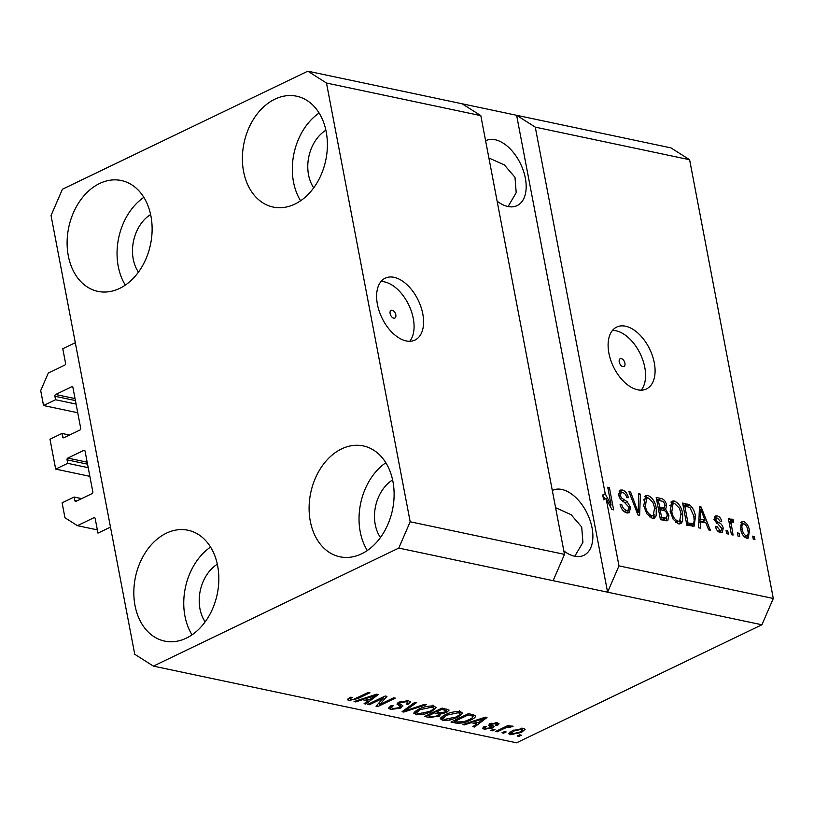 <?xml version="1.0" encoding="UTF-8"?>
<svg xmlns="http://www.w3.org/2000/svg" width="814" height="814" viewBox="0 0 814 814"><rect width="100%" height="100%" fill="white"/><g stroke="black" fill="none" stroke-linecap="round" stroke-linejoin="round"><path stroke-width="1.22" d="M77.401 525.661L64.957 517.755L62.108 502.818L74.125 497.039L74.796 500.529A1.374 1.018 101.9 0 0 76.038 501.322L92.063 493.61A1.374 1.018 101.9 0 0 92.827 491.86L85.063 451.17A1.374 1.018 101.9 0 0 83.811 450.376L67.796 458.089A1.374 1.018 101.9 0 0 67.033 459.839L67.694 463.339L55.678 469.118L49.98 439.234L61.996 433.445L62.668 436.945A1.374 1.018 101.9 0 0 63.909 437.739L79.935 430.026A1.374 1.018 101.9 0 0 80.698 428.276L72.934 387.576A1.374 1.018 101.9 0 0 71.683 386.792L55.657 394.495A1.374 1.018 101.9 0 0 54.904 396.255L55.566 399.745L43.549 405.535L40.7 390.588L48.291 373.056L64.815 365.099A1.374 1.018 101.9 0 0 65.578 363.349L62.79 348.728L75.305 342.704L110.48 527.106L97.965 533.119L95.167 518.498A1.374 1.018 101.9 0 0 93.925 517.704L77.401 525.661L97.344 529.873M43.549 405.535L77.737 412.749M55.566 399.745L76.078 404.08M61.996 433.445L69.516 435.042M55.678 469.118L89.866 476.332M67.694 463.339L88.207 467.663M74.125 497.039L81.644 498.626M392.216 310.226A4.294 2.523 64.3 0 0 391.107 310.327A4.294 2.523 64.3 0 0 390.354 314.448A4.294 2.523 64.3 0 0 393.732 318.172A4.294 2.523 64.3 0 0 394.831 318.071A4.294 2.523 64.3 0 0 395.584 313.95A4.294 2.523 64.3 0 0 392.216 310.226M394.037 277.33A34.33 20.167 64.3 0 0 385.215 278.174A34.33 20.167 64.3 0 0 379.202 311.141A34.33 20.167 64.3 0 0 406.166 340.913A34.33 20.167 64.3 0 0 414.987 340.059A34.33 20.167 64.3 0 0 421.011 307.102A34.33 20.167 64.3 0 0 394.037 277.33M409.707 341.269A34.33 20.167 64.3 0 0 409.9 307.458A34.33 20.167 64.3 0 0 384.523 281.898A34.33 20.167 64.3 0 0 380.983 281.542M621.316 358.608A4.294 2.523 64.3 0 0 620.217 358.72A4.294 2.523 64.3 0 0 619.464 362.841A4.294 2.523 64.3 0 0 622.832 366.565A4.294 2.523 64.3 0 0 623.941 366.453A4.294 2.523 64.3 0 0 624.694 362.332A4.294 2.523 64.3 0 0 621.316 358.608M625.528 326.221A34.33 20.167 64.3 0 0 616.707 327.065A34.33 20.167 64.3 0 0 610.693 360.032A34.33 20.167 64.3 0 0 637.657 389.804A34.33 20.167 64.3 0 0 646.479 388.95A34.33 20.167 64.3 0 0 652.502 355.993A34.33 20.167 64.3 0 0 625.528 326.221M641.198 390.16A34.33 20.167 64.3 0 0 641.391 356.349A34.33 20.167 64.3 0 0 616.015 330.789A34.33 20.167 64.3 0 0 612.474 330.433M497.13 201.18A36.05 21.174 64.3 0 0 507.875 206.502A36.05 21.174 64.3 0 0 517.134 205.606A36.05 21.174 64.3 0 0 523.463 171.001A36.05 21.174 64.3 0 0 495.146 139.733A36.05 21.174 64.3 0 0 485.887 140.629A36.05 21.174 64.3 0 0 485.602 140.771M563.848 550.905A36.05 21.174 64.3 0 0 574.592 556.227A36.05 21.174 64.3 0 0 583.852 555.331A36.05 21.174 64.3 0 0 590.17 520.716A36.05 21.174 64.3 0 0 561.853 489.458A36.05 21.174 64.3 0 0 552.594 490.354A36.05 21.174 64.3 0 0 552.319 490.496M274.888 99.176A56.654 41.768 101.9 0 1 296.601 96.205A56.654 41.768 101.9 0 1 327.391 145.818A56.654 41.768 101.9 0 1 294.902 204.09A56.654 41.768 101.9 0 1 273.189 207.061A56.654 41.768 101.9 0 1 242.389 157.448A56.654 41.768 101.9 0 1 274.888 99.176M341.595 448.901A56.654 41.768 101.9 0 1 363.309 445.93A56.654 41.768 101.9 0 1 394.108 495.543A56.654 41.768 101.9 0 1 361.609 553.815A56.654 41.768 101.9 0 1 339.896 556.786A56.654 41.768 101.9 0 1 309.106 507.173A56.654 41.768 101.9 0 1 341.595 448.901M166.321 533.211A56.654 41.768 101.9 0 1 188.034 530.24A56.654 41.768 101.9 0 1 218.834 579.853A56.654 41.768 101.9 0 1 186.335 638.135A56.654 41.768 101.9 0 1 164.621 641.096A56.654 41.768 101.9 0 1 133.832 591.483A56.654 41.768 101.9 0 1 166.321 533.211M99.613 183.496A56.654 41.768 101.9 0 1 121.327 180.525A56.654 41.768 101.9 0 1 152.116 230.138A56.654 41.768 101.9 0 1 119.627 288.41A56.654 41.768 101.9 0 1 97.914 291.381A56.654 41.768 101.9 0 1 67.114 241.768A56.654 41.768 101.9 0 1 99.613 183.496M574.786 556.267L582.916 542.358L581.715 527.045L571.092 514.682L555.596 507.682M508.078 206.542L516.198 192.643L514.997 177.33L504.385 164.957L488.888 157.967M480.809 115.629L564.499 554.375L553.123 580.677L761.914 624.776L516.524 742.816L153.398 666.117L134.737 654.273L51.048 215.527L62.434 189.224L307.824 71.184L462.149 103.785L480.809 115.629L326.485 83.038L410.175 521.774L564.499 554.375M410.175 521.774L398.789 548.076L553.123 580.677M307.824 71.184L326.485 83.038M535.276 127.137L516.615 115.283L607.59 592.175L618.976 565.872L606.135 498.575L603.632 499.786L602.716 494.963L605.219 493.752L535.276 127.137L689.611 159.727L773.3 598.473L761.914 624.776M618.976 565.872L773.3 598.473M605.219 493.752L611.111 504.965L607.732 487.22L609.381 487.566L613.624 509.829L611.863 509.452L606.135 498.575M630.606 507.468L629.13 512.759L626.831 512.891C623.432 511.894 621.184 509.015 620.085 504.253L621.682 504.314C622.517 507.621 624.114 509.625 626.485 510.317L628.082 510.236L628.968 507.183L624.196 502.136C621.499 501.007 619.678 498.667 618.742 495.116L620.126 490.12L622.191 489.997C625.254 490.842 627.299 493.406 628.337 497.68L626.739 497.619C626.058 494.8 624.725 493.131 622.741 492.612L621.184 492.704L620.4 495.523L621.357 497.893L627.136 501.638L630.606 507.468L629.069 508.201M640.394 494.118L639.631 515.323L637.932 514.957L628.937 491.697L630.636 492.063L638.196 512.515L638.675 493.762L640.394 494.118L638.644 494.963M652.156 518.243L646.815 513.756L643.742 505.789L645.614 495.584L647.812 495.411C652.34 497.476 655.168 501.729 656.277 508.18L656.186 515.832L654.395 518.06L652.156 518.243M678.571 523.819L673.219 519.342L670.156 511.365L672.018 501.159L674.226 500.986C678.754 503.052 681.572 507.305 682.692 513.756L682.6 521.408L680.799 523.636L678.571 523.819M700.467 521.784L700.345 528.144L698.626 527.777L699.46 506.593L701.068 506.939L710.388 530.26L708.679 529.904L706.023 522.954L700.467 521.784L698.829 522.568M754.354 536.497L754.954 539.672L753.306 539.326L752.696 536.141L754.354 536.497L752.899 537.189M749.46 530.586L748.269 538.064L746.652 538.196C743.365 536.68 741.351 533.577 740.618 528.876L741.859 521.56L743.457 521.438C746.713 522.914 748.707 525.956 749.46 530.586L747.995 531.288M739.081 533.272L739.692 536.446L738.033 536.1L737.433 532.926L739.081 533.272L737.626 533.964M732.264 521.845L731.145 523.422L733.088 535.052L731.44 534.706L728.347 518.518L729.995 518.864L730.494 521.448L731.898 518.996L733.618 520.187L733.434 522.374L731.766 521.896L729.761 523.046M727.736 530.87L728.337 534.055L726.688 533.699L726.088 530.524L727.736 530.87L726.281 531.573M723.27 528.245L722.16 532.529L720.37 532.641C718.009 531.98 716.361 529.975 715.435 526.607L717.032 526.668L720.034 530.362L721.112 530.301L721.703 528.296L714.316 519.708L715.353 515.964L717.103 515.873C719.311 516.391 720.868 518.192 721.743 521.286L720.156 521.225L717.602 518.192L716.401 518.233L715.903 519.729L716.686 521.184L718.711 522.507C721.011 523.361 722.527 525.284 723.27 528.245L721.764 528.978M695.451 516.31L694.149 526.139L686.874 525.295L682.62 503.042L689.712 504.924C692.897 507.834 694.81 511.63 695.451 516.31L693.986 517.012M668.915 515.231L667.775 520.675L660.459 519.719L656.216 497.466L661.141 498.504C663.817 499.084 665.618 501.261 666.564 505.016L665.689 509.31L668.915 515.231L667.399 515.954M383.282 698.076L369.322 704.792L367.674 704.446L385.205 696.011L386.965 696.377L379.69 704.517L393.661 697.802L395.309 698.147L377.788 706.572L376.017 706.206L383.282 698.076L383.079 697.028M399.074 702.044L399.338 703.418L402.554 705.534L400.814 708.068L390.71 709.462L388.482 708.17L391.32 705.494L393.193 705.738L391.32 707.539L392.897 708.506L399.114 707.742L400.295 706.603L396.957 704.079L398.992 702.085L408.404 700.752L410.5 701.963L408.048 704.303L406.166 704.059L407.804 702.523L406.41 701.749L400.6 702.462L399.338 703.54L399.053 702.055M402.554 705.534L402.899 706.064M426.322 704.69L403.795 712.067L402.085 711.711L414.865 702.279L416.565 702.635L404.904 710.887L424.613 704.334L426.322 704.69M416.035 714.814L414.102 712.504L418.508 709.269C423.524 706.725 428.703 705.687 434.025 706.165L436.202 707.57L431.308 711.823L423.392 714.509L416.035 714.814L414.926 711.507M413.878 713.471L414.102 712.504M442.45 720.39L440.506 718.08L444.912 714.845C449.939 712.301 455.107 711.263 460.439 711.741L462.617 713.145L457.712 717.399L449.796 720.085L442.45 720.39L441.341 717.083M440.282 719.047L440.506 718.08M506.145 731.949L503.642 733.16L501.994 732.804L504.497 731.603L506.145 731.949M521.489 732.427L510.327 734.727L508.77 733.75L512.494 730.616L523.524 728.377L525.081 729.354L521.489 732.427L521.275 731.298M348.596 700.569L347.344 699.45L350.631 697.222L352.503 697.456C350.407 698.32 349.806 699.043 350.712 699.602L353.683 699.307L368.284 692.439L369.932 692.785L358.038 698.504L348.596 700.569L348.209 698.585M349.796 697.639L350.712 699.602M398.789 548.076L153.398 666.117M471.133 722.669L464.509 724.887L462.79 724.531L485.388 717.165L486.996 717.51L474.552 727.014L472.832 726.648L476.678 723.839L471.133 722.669L470.98 721.865M491.076 727.228L488.603 725.284L490.079 723.829L497.374 722.852L499.074 723.819L497.496 725.396L495.624 725.162L496.53 724.246L495.614 723.738L491.982 724.053L491.453 724.674L494.017 726.515L492.256 728.062L484.238 729.222L482.59 728.286L484.401 726.414L486.284 726.658L485.154 727.787L486.172 728.367L490.293 727.869L491.076 727.228L490.466 724.022L491.066 727.177M491.819 723.168L491.453 724.674M495.004 729.598L492.501 730.799L490.852 730.453L493.355 729.252L495.004 729.598M503.856 728.632L497.242 731.806L495.594 731.46L508.343 725.325L509.991 725.671L507.956 726.658L512.169 725.976L513.044 726.637L506.746 727.441L503.856 728.632L503.652 727.584M521.408 735.174L518.905 736.385L517.256 736.029L519.759 734.828L521.408 735.174M475.234 715.252C476.149 716.707 474.613 718.314 470.614 720.054C465.71 722.608 460.744 723.605 455.718 723.036L451.027 722.049L468.559 713.613L475.732 715.872M441.432 712.769L439.468 716.045L429.507 717.5L424.623 716.473L442.144 708.038L449.094 710.113L447.028 712.118L441.86 713.909M362.403 699.704L355.779 701.933L354.059 701.566L376.658 694.21L378.266 694.546L365.822 704.049L364.102 703.683L367.948 700.874L362.403 699.704L362.25 698.9M689.611 159.727L670.94 147.883L462.149 103.785M357.834 697.466L358.038 698.504M464.346 724.022L464.509 724.887M474.277 725.6L474.552 727.014M476.404 722.364L476.678 723.839M480.321 719.657L473.717 721.794L478.184 722.74L484.371 718.213L480.321 719.657L480.168 718.874M473.575 721.021L473.717 721.794M484.249 717.541L484.371 718.213M483.781 726.8L484.238 729.222M490.466 724.053L489.611 723.381M496.998 722.781L497.496 725.396M495.4 722.649L495.614 723.738M490.71 725.294L491.646 724.887L492.256 728.062M492.297 729.761L492.501 730.799M497.049 730.758L497.242 731.806M507.763 725.61L507.956 726.658M510.347 726.047L510.602 727.38M509.554 726.22L509.717 727.034M506.512 726.2L506.746 727.441M518.711 735.337L518.905 736.385M509.829 732.142L510.327 734.727M521.662 729.242L514.153 730.962L511.284 733.272L512.189 733.862L519.719 732.132L522.578 729.822L521.469 728.204M513.96 729.955L514.153 730.962M503.439 732.112L503.642 733.16M455.433 721.56L455.718 723.036M473.728 714.712L472.822 715.343M470.411 718.966L470.614 720.054M468.162 714.946L454.731 721.408L457.56 722.008L464.082 721.611L468.996 719.688C471.855 718.467 473.148 717.297 472.842 716.178L468.162 714.946L467.958 713.898M454.527 720.359L454.731 721.408M470.665 714.061L470.95 715.537M472.517 714.448L473.046 716.493L472.659 714.478M460.948 711.863L459.788 712.749M457.499 716.3L457.712 717.399M449.633 719.24L449.796 720.085M442.704 717.358L441.839 717.215M458.404 712.728L446.54 715.211L442.897 718.375L444.485 719.403L456.115 717.032L459.391 714.977L459.981 713.786L458.404 712.728L458.17 711.497M446.337 714.193L446.54 715.211M446.113 709.086L447.028 712.118M439.519 712.525L439.011 712.789M439.204 714.702L439.468 716.045M441.748 709.37L436.518 711.894L441.219 712.769L445.085 711.904L446.418 710.724L441.748 709.37L441.554 708.322M436.314 710.846L436.518 711.894M434.462 712.871L428.317 715.832L433.414 716.758L437.8 715.699L439.306 714.336L434.462 712.871L434.269 711.833M428.123 714.784L428.317 715.832M434.534 706.287L433.374 707.163M431.094 710.724L431.308 711.823M423.229 713.664L423.392 714.509M416.29 711.782L415.435 711.629M431.99 707.152L420.126 709.635L416.483 712.799L418.07 713.827L429.711 711.446L432.977 709.401L433.577 708.211L431.99 707.152L431.756 705.921M419.932 708.618L420.126 709.635M403.52 710.653L403.795 712.067M404.69 709.788L404.904 710.887M391.107 706.45L390.099 706.287L390.71 709.462M399.216 702.889L398.382 702.401M408.201 700.712L407.529 701.078M407.763 702.808L408.048 704.303M406.176 700.508L406.41 701.749M400.417 701.495L400.6 702.462M400.814 704.568L400.213 704.883L400.814 708.068M369.129 703.744L369.322 704.792M379.314 702.523L379.69 704.517M377.411 704.639L377.788 706.572M355.616 701.058L355.779 701.933M365.547 702.635L365.822 704.049M367.663 699.399L367.948 700.874M371.581 696.692L364.987 698.829L369.454 699.775L375.641 695.258L371.581 696.692L371.438 695.909M364.845 698.056L364.987 698.829M375.508 694.576L375.641 695.258M740.811 522.619L743.457 521.438M740.954 522.639L743.09 523.778M747.364 535.632L746.804 538.227M744.515 537.057L746.255 535.897C748.117 535.48 748.646 533.648 747.842 530.392C747.415 527.177 746.082 524.959 743.854 523.738L740.241 525.193M743.854 523.738C741.992 524.145 741.462 525.966 742.266 529.222C742.694 532.448 744.027 534.676 746.255 535.897L744.291 536.843M740.832 529.904L742.266 529.222M728.55 519.566L729.995 518.864M729.039 522.15L730.494 521.448M730.575 520.868L731.114 521.387L733.618 520.187M731.114 521.387L731.043 522.242M729.436 524.247L731.145 523.422M730.036 527.36L731.481 526.668M715.659 527.33L717.032 526.668M717.968 531.349L720.034 530.362M718.253 531.603L721.112 530.301M714.417 517.043L717.103 515.873M714.6 517.073L716.747 518.131M714.489 520.421L715.903 519.729M715.119 521.937L716.686 521.184M720.909 530.402L720.624 532.692M699.419 507.733L701.068 506.939M703.652 520.879L704.344 522.608M698.911 520.695L702.472 521.448L704.975 520.238L700.712 509.086L700.508 519.301L704.975 520.238M699.175 513.909L700.773 513.135M698.931 520.054L700.508 519.301M699.338 509.737L700.712 509.086M682.966 504.843L687.209 506.135L689.712 504.924M687.209 506.135L687.932 506.664M693.426 523.321L692.622 526.424M686.721 524.501L690.567 524.776L693.07 523.575L694.2 521.235L693.793 515.934L689.896 507.498L684.767 505.993L688.023 523.046L693.07 523.575M683.322 506.684L684.767 505.993M686.578 523.738L688.023 523.046M688.359 524.847L690.862 523.636M670.889 502.085L674.226 500.986M671.723 502.187L674.389 503.54M681.216 514.458L682.692 513.756M680.585 520.299L680.087 522.608L682.6 521.408M680.087 522.608L679.395 523.921M675.864 522.466L679.67 521.082L681.023 513.339L679.375 508.16L674.735 503.591L673.036 503.734L671.815 511.752C672.618 516.514 674.704 519.668 678.062 521.214L679.67 521.082M673.036 503.734L669.698 505.647M670.38 512.433L671.815 511.752M675.712 522.344L678.062 521.214M656.562 499.267L661.365 501.048M665.089 505.728L666.564 505.016M664.224 507.794L663.369 510.347M663.471 510.368L665.689 509.31M666.625 518.121L666.198 520.879M660.307 518.925L664.143 519.312M658.322 508.516L662.077 508.791M656.908 501.109L658.363 500.407L659.635 507.061L664.387 507.712L661.884 508.913M658.18 507.753L659.635 507.061M661.629 509.015L664.132 507.804L664.987 505.036C664.275 502.401 662.972 501.048 661.06 500.986L658.363 500.407M658.679 510.358L660.123 509.656L661.619 517.46L666.554 518.162L664.051 519.363M660.164 518.162L661.619 517.46M663.929 519.413L666.432 518.213L667.266 514.896C666.554 512.077 665.191 510.541 663.166 510.307L660.123 509.656M662.382 519.363L664.896 518.152M644.485 496.509L647.812 495.411M645.309 496.611L647.985 497.964M654.812 508.882L656.277 508.18M654.171 514.723L653.683 517.032L656.186 515.832M653.683 517.032L652.981 518.345M649.46 516.89L653.266 515.506L654.619 507.763L652.97 502.584L648.32 498.015L646.631 498.158L645.4 506.176C646.214 510.938 648.3 514.092 651.648 515.638L653.266 515.506M646.631 498.158L643.284 500.071M643.976 506.857L645.4 506.176M649.307 516.768L651.648 515.638M629.314 492.694L630.636 492.063M637.179 513.013L638.196 512.515M620.258 504.995L621.682 504.314M624.012 511.507L626.485 510.317M624.053 511.538L628.082 510.236M619.078 491.107L622.191 489.997M619.688 491.198L622.384 492.551M621.184 492.704L618.579 493.956M619.006 496.194L620.4 495.523M620.044 498.524L621.357 497.893M625.06 502.635L627.136 501.638M628.276 510.124L627.665 513.003M602.716 494.963L604.924 499.165M609.818 505.586L611.111 504.965M607.926 488.268L609.381 487.566M610.062 505.463L610.235 506.359M125.315 285.103A56.654 41.768 101.9 0 1 143.844 197.344M150.61 214.52A36.05 26.577 -78.1 0 0 138.451 272.13M192.023 634.828A56.654 41.768 101.9 0 1 210.561 547.059M217.328 564.244A36.05 26.577 -78.1 0 0 205.159 621.845M367.307 550.518A56.654 41.768 101.9 0 1 385.836 462.749M392.602 479.934A36.05 26.577 -78.1 0 0 380.443 537.535M300.59 200.793A56.654 41.768 101.9 0 1 319.129 113.024M325.895 130.209A36.05 26.577 -78.1 0 0 313.726 187.81M54.904 396.255L75.407 400.58M55.657 394.495L75.03 398.585M71.683 386.792L72.67 386.996M62.668 436.945L64.672 437.372M67.033 459.839L87.546 464.173M67.796 458.089L87.159 462.179M83.811 450.376L84.798 450.58M74.796 500.529L76.801 500.956M93.925 517.704L94.902 517.918M489.733 724.002L490.221 726.566M429.232 716.025L429.507 717.5M444.169 708.465L444.454 709.94M437.23 712.036L437.505 713.522M406.797 708.231L407.031 709.421M397.954 702.665L398.463 705.311M716.432 523.595L718.711 522.507M684.594 505.189L687.108 503.988M658.638 499.704L661.141 498.504M660.042 508.882L662.545 507.671M635.785 509.411L636.894 508.872M622.171 500.864L624.155 499.908M485.154 727.787L484.9 726.475M496.53 724.246L496.235 722.69M522.578 729.822L522.262 728.215M511.284 733.272L510.927 731.43M459.981 713.786L459.381 710.612M442.897 718.375L442.48 716.198M446.418 710.724L446.072 708.862M439.306 714.336L438.939 712.403M433.577 708.211L432.967 705.026M416.483 712.799L416.076 710.622M391.32 707.539L390.964 705.677M400.295 706.603L399.694 703.428M407.804 702.523L407.438 700.6M716.401 518.233L713.898 519.434"/></g></svg>
